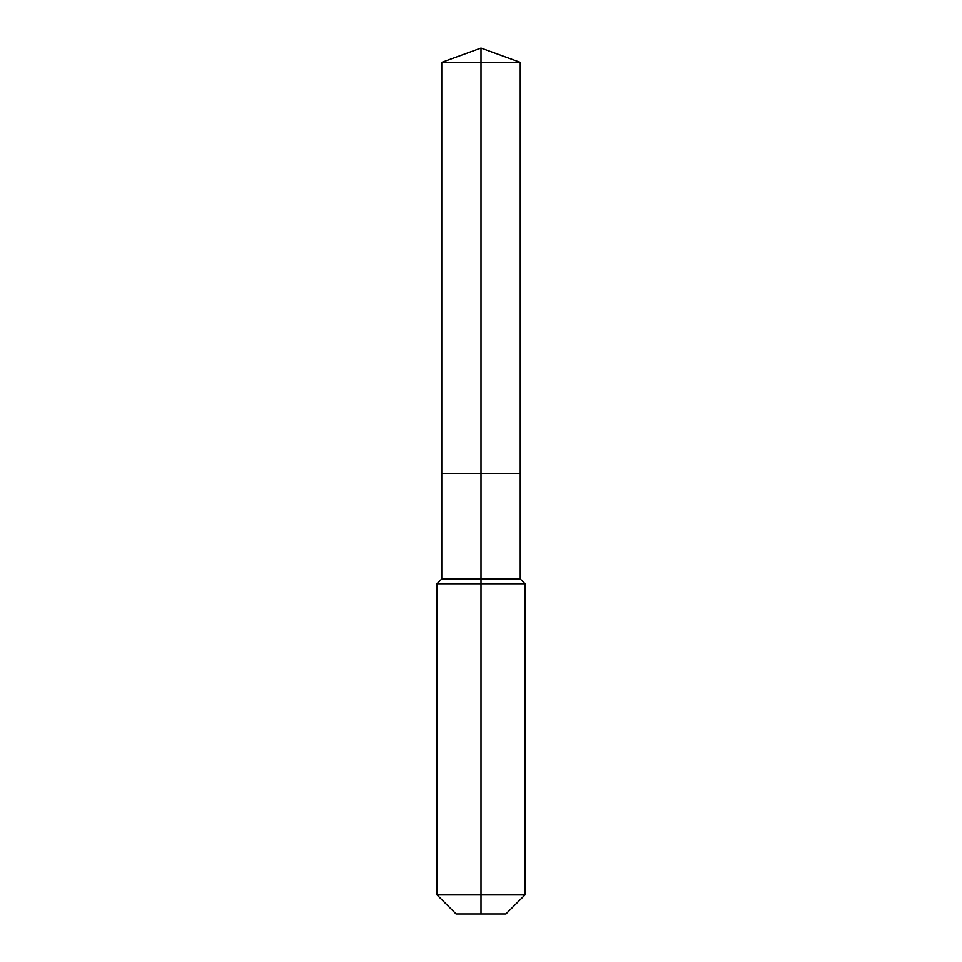 <?xml version="1.0" encoding="UTF-8"?>
<svg xmlns="http://www.w3.org/2000/svg" width="962" height="962" viewBox="0 0 962 962"><rect width="100%" height="100%" fill="white"/><g stroke="black" fill="none" stroke-linecap="round" stroke-linejoin="round"><path stroke-width="1.44" d="M436.976 894.828L525.024 894.828L505.952 913.9L456.048 913.9L436.976 894.828L436.976 583.718L481 583.718L481 578.956L441.75 578.956L441.75 473.28L481 473.28L481 62.386L520.25 62.386L481 48.1L481 62.386L441.75 62.386L441.75 473.28L520.25 473.28L520.25 62.386M481 578.956L520.25 578.956L520.25 473.28L481 473.28L481 578.956M481 913.9L481 583.718L525.024 583.718L520.25 578.956M481 48.1L441.75 62.386M525.024 894.828L525.024 583.718M441.75 578.956L436.976 583.718"/></g></svg>
